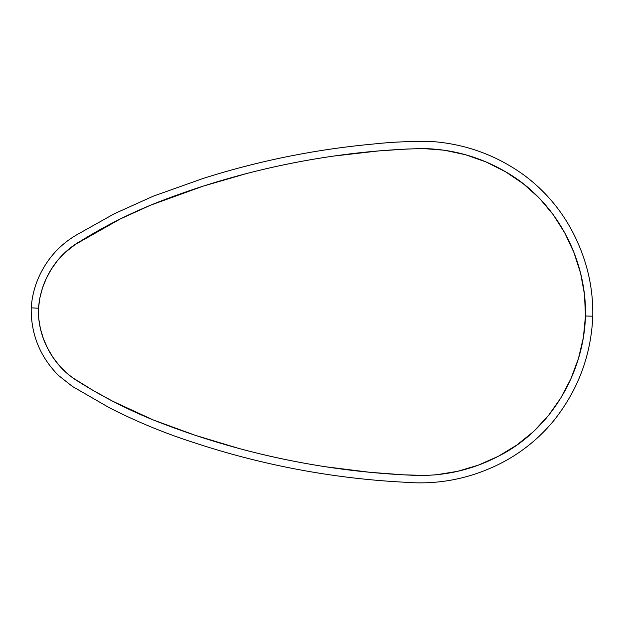 <?xml version="1.0" encoding="UTF-8"?>
<svg xmlns="http://www.w3.org/2000/svg" width="624" height="624" viewBox="0 0 624 624"><rect width="100%" height="100%" fill="white"/><g stroke="black" fill="none" stroke-linecap="round" stroke-linejoin="round"><path stroke-width="0.94" d="M585.468 316.009C583.838 373.612 550.243 430.271 498.381 456.253C472.134 469.927 444.304 476.299 414.89 475.355C385.078 474.193 355.376 471.331 325.783 466.791C266.44 457.681 208.939 442.073 153.278 419.96C125.713 408.751 99.434 395.109 74.451 379.025C51.87 363.932 37.159 335.299 38.524 308.24L31.2 307.835L38.524 308.24C40.435 280.714 56.355 254.311 81.338 240.646C106.603 224.991 133.138 211.793 160.953 201.045C216.902 179.533 274.583 164.525 333.988 156.031C363.761 151.726 393.409 149.23 422.932 148.543C452.322 149.113 479.809 156.819 505.401 171.662C555.719 200.179 586.81 258.547 585.468 316.009L592.8 316.204L585.468 316.009L592.8 316.204L585.468 316.009L583.385 337.483L578.448 358.55L570.866 378.846L560.781 398.018L548.332 415.701L533.653 431.465L516.875 445.021L498.381 456.253L478.577 465.052L457.837 471.276L436.496 474.778L425.724 475.449L403.72 474.841L370.227 472.337L325.783 466.791C296.213 462.251 267.01 456.066 238.173 448.25L195.289 435.318L153.278 419.96L112.866 401.31L93.35 390.593L72.322 377.559L66.339 372.77L59.101 365.391L52.806 357.107L47.533 348.114L43.36 338.559L40.381 328.614L38.719 318.427L38.524 308.24L39.819 298.046L42.471 288.023L46.34 278.351L51.34 269.194L57.377 260.715L64.373 253.087L75.426 244.382L120.221 218.993L150.61 205.171L203.174 186.139L246.191 173.651C275.129 166.14 304.395 160.259 333.988 156.031L378.487 150.946L406.372 149.058L422.932 148.543L444.444 150.22L465.605 154.76L486.041 161.951L505.401 171.662L523.31 183.776L539.347 198.159L553.215 214.687L564.798 232.97L573.971 252.595L580.593 273.218L584.501 294.481L585.468 316.009L584.501 294.481M546.842 417.518L541.226 423.891M420.319 475.496L417.503 475.441M403.681 474.841L398.494 474.544M93.35 390.593L88.405 387.683M83.717 384.852L81.268 383.347M79.061 381.966L76.409 380.289M74.474 379.041L72.322 377.559M70.286 376.046L67.057 373.402M72.251 246.527L75.356 244.429M77.852 242.837L81.338 240.646M150.821 205.085L156.203 202.909M378.487 150.946L400.826 149.354M417.628 148.59L422.932 148.543M523.903 184.236L531.562 190.663M31.2 307.835C30.849 334.051 39.889 356.538 58.336 375.313L72.353 386.404L109.613 407.885C137.459 422.066 166.28 433.875 196.092 443.313C231.387 454.888 267.314 463.975 303.872 470.566C337.529 476.65 371.436 480.558 405.6 482.282C434.46 484.583 462.22 480.106 488.881 468.85C514.613 458.024 536.328 441.839 554.042 420.311C578.214 389.782 591.131 355.079 592.8 316.204C593.229 290.261 588.089 265.457 577.379 241.792C565.5 215.218 547.958 193.175 524.761 175.656C497.812 155.984 467.735 144.674 434.507 141.718C413.806 141.024 393.136 141.82 372.505 144.113C345.01 146.663 317.725 150.61 290.644 155.969C261.043 161.827 231.863 169.315 203.112 178.456L153.262 196.178L114.371 213.72L77.805 234.203C63.593 242.182 52.322 253.165 43.992 267.15C36.488 279.708 32.222 293.264 31.2 307.835"/></g></svg>
